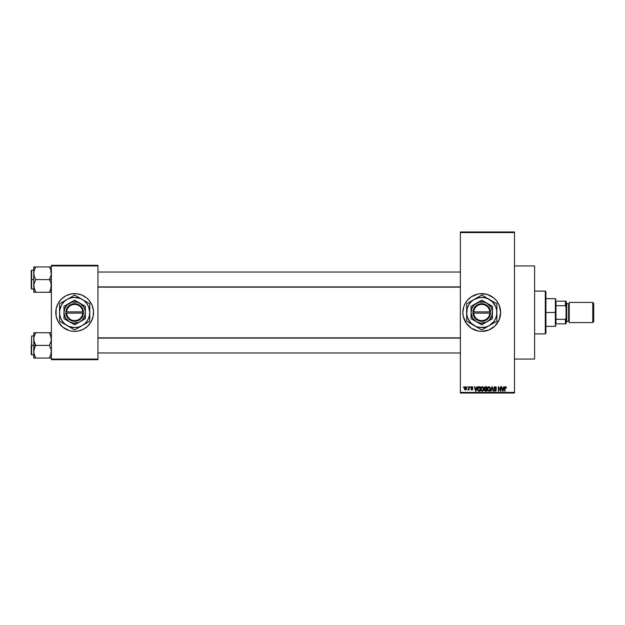 <?xml version="1.0" encoding="UTF-8"?>
<svg xmlns="http://www.w3.org/2000/svg" width="625" height="625" viewBox="0 0 625 625"><rect width="100%" height="100%" fill="white"/><g stroke="black" fill="none" stroke-linecap="round" stroke-linejoin="round"><path stroke-width="0.94" d="M481.727 293.625A18.875 18.875 0 0 0 479.922 293.711L487.234 294.438L493.727 297.906L496.344 300.523L499.195 305.273L500.633 312.5L499.195 319.727L495.102 325.844L488.977 329.938L481.75 331.375A18.875 18.875 0 0 1 462.875 312.5A18.875 18.875 0 0 1 481.75 293.625A18.875 18.875 0 0 1 500.633 312.5A18.875 18.875 0 0 1 481.75 331.375L479.906 331.281A18.875 18.875 0 0 0 481.727 331.375M479.883 293.719A18.875 18.875 0 0 0 478.094 293.984L479.906 293.719M478.047 293.992A18.875 18.875 0 0 0 466.07 301.992M466.047 302.031A18.875 18.875 0 0 0 465.117 303.586L467.164 300.523L471.266 296.805L478.07 293.984M463.688 307.023A18.875 18.875 0 0 0 462.875 312.492L463.688 307.023L465.109 303.602M465.117 321.414A18.875 18.875 0 0 0 466.047 322.969L463.242 316.18A18.875 18.875 0 0 0 465.102 321.383M466.07 323.008A18.875 18.875 0 0 0 478.047 331.008M479.906 331.281L478.07 331.016A18.875 18.875 0 0 0 479.883 331.281M514.469 359.062L534.609 359.062L534.609 265.938L514.469 265.938L534.609 265.938L534.609 359.062L514.469 359.062M69.164 294.445A18.875 18.875 0 0 0 56.148 308.812L58.016 303.602L61.32 299.156L65.766 295.852L70.984 293.984L76.516 293.719L81.891 295.062L86.641 297.906L89.258 300.523L92.102 305.273L93.453 310.648L93.18 316.18L91.312 321.398L88.008 325.844L83.562 329.148L78.344 331.016L74.664 331.375A18.875 18.875 0 0 1 55.789 312.5A18.875 18.875 0 0 1 74.664 293.625A18.875 18.875 0 0 0 69.211 294.43M56.148 308.82A18.875 18.875 0 0 0 69.164 330.555L62.687 327.094L58.016 321.398L56.148 316.18L56.148 308.82M69.211 330.57A18.875 18.875 0 0 0 70.969 331.008L69.188 330.562M460.359 232.594L460.359 392.406L514.469 392.406L514.469 232.594L460.359 232.594L460.359 231.961L514.469 231.961L514.469 232.594L514.469 231.961L460.359 231.961L460.359 393.039L514.469 393.039L514.469 232.594L460.359 232.594M467.109 387.375L467.508 386.742L467.109 387.375M468.234 390.008L467.852 389.836L468.711 389.438L467.852 389.836L468.641 389.062L468.711 386.742L469.109 386.742L469.109 389.945L468.711 389.438L467.852 389.836L468.711 388.406L467.852 389.836L468.711 389.438L469.109 389.945L469.109 386.742L468.711 386.742L469.109 386.742L469.109 389.945L468.711 389.945M469.859 387.375L470.258 386.742L469.859 387.375M472.773 389.094L471.867 390.008L470.945 389.094L471.859 389.547L472.375 389.156L470.883 387.727L471.461 386.758L472.438 386.867L472.828 387.719L471.883 387.148L471.289 387.719L472.609 388.555L472.531 389.758L471.516 389.945L470.969 389.273L472.375 389.156L470.883 387.727L472.375 389.156L471.859 389.547L470.945 389.094L471.867 390.008L472.773 389.094L471.391 387.93L471.828 387.148L472.828 387.719L471.852 386.688L472.828 387.719L471.828 387.148L471.391 387.93L472.773 389.18M476.813 386.742L476.469 388.062L477.234 386.742L476.016 391.148L475.594 391.148L474.32 386.742L475.086 388.062L476.469 388.062L475.086 388.062L474.32 386.742L475.594 391.148L476.016 391.148L477.234 386.742L476.813 386.742L477.234 386.742L476.016 391.148L475.594 391.148L474.32 386.742L474.734 386.742M481.125 387.359L482.445 386.695L483.602 387.727L483.75 389.664L482.648 391.148L481.242 390.703L480.727 388.734L481.219 387.219L482.266 386.688L481.125 387.359L480.727 388.945L482.266 391.203L483.812 388.891L483.414 387.375L482.266 386.688L482.773 386.789M487.703 387.359L489.023 386.695L490.18 387.727L490.328 389.664L489.227 391.148L487.82 390.703L487.305 388.734L487.797 387.219L488.844 386.688L487.703 387.359L487.305 388.945L488.844 391.203L490.391 388.891L489.992 387.375L488.844 386.688L489.352 386.789M506.164 387L505.539 386.688L506.406 388.062L505.664 387.227L505.07 387.609L505.031 391.148L504.633 391.148L504.656 387.672L505.539 386.688L504.633 388.156L504.633 391.148L505.031 391.148L505.094 387.531L505.523 387.203L506.406 388.062L506.164 387L506.406 388.062L506 387.977M478.07 331.016L471.266 328.195L466.062 322.984M463.242 316.18L462.875 312.5M503.812 386.742L503.469 388.062L504.234 386.742L503.016 391.148L502.594 391.148L501.312 386.742L502.078 388.062L503.469 388.062L502.078 388.062L501.312 386.742L502.594 391.148L503.016 391.148L504.234 386.742L503.812 386.742L504.234 386.742L503.016 391.148L502.594 391.148L501.312 386.742L501.734 386.742M500.461 386.742L500.461 390.273L500.461 386.742L500.859 386.742L500.859 391.148L498.742 387.617L498.742 391.148L498.344 391.148L498.344 386.742L500.461 390.273L498.344 386.742L498.344 391.148L498.742 391.148L498.742 387.617L500.859 391.148L500.859 386.742L500.461 386.742L500.859 386.742L500.859 391.148L500.43 391.148M494 390.016L495.188 390.695L495.937 389.984L493.883 387.969L494.406 386.883L495.797 386.852L496.453 388.172L495.289 387.219L494.367 387.578L494.406 388.375L496.32 389.781L496.039 390.859L494.953 391.188L493.992 389.891L495.188 390.695L495.914 389.75L494.219 388.836L493.883 387.969L494.484 389.016L495.812 389.539L495.188 390.695L493.992 389.891L495.203 391.203L496.336 390L494.281 387.953L495.094 387.203L496.453 388.172L495.125 386.688L493.883 387.836M491.961 387.953L490.656 391.148L491.914 386.742L493.492 391.148L493.078 391.148L492.133 387.258L491.078 391.148L490.656 391.148L491.078 391.148L492.133 387.258L493.078 391.148L493.492 391.148L492.305 386.742L493.492 391.148L493.078 391.148L492.133 387.258M485.492 386.742L484.273 388.039L484.867 386.852L486.727 386.742L486.727 391.148L484.68 390.859L484.82 389.117L484.273 388.195L484.82 389.117L484.383 390.039L485.484 391.148L486.727 391.148L486.727 386.742L485.492 386.742L486.727 386.742L486.727 391.148L485.484 391.148L484.383 390.039L484.82 389.117L484.273 387.914M477.766 387.453L478.977 386.742L477.461 388.969L478.086 387.023L480.148 386.742L480.148 391.148L478.133 390.922L477.461 388.969L478.398 391.07L480.148 391.148L480.148 386.742L478.977 386.742L480.148 386.742L480.148 391.148M464.305 388.383L464.516 387.273L465.352 386.688L466.156 387.031L466.539 388.203L466.32 389.438L465.562 390L464.609 389.562L464.305 388.383L465.422 390.008L466.539 388.344L465.422 386.688L464.305 388.375M463.336 387.375L463.734 386.742L463.336 387.375M51.383 265.312L97.945 265.312L97.945 265.938L51.383 265.938L51.383 359.062L97.945 359.062L97.945 265.312L51.383 265.312L51.383 265.938L51.383 265.312M74.664 293.625A18.875 18.875 0 0 1 93.539 312.5A18.875 18.875 0 0 1 74.664 331.375L70.984 331.016M51.383 359.688L97.945 359.688L97.945 265.938L51.383 265.938L51.383 359.688L51.383 359.062L97.945 359.062L97.945 359.688L51.383 359.688M74.664 331.375A18.875 18.875 0 0 0 78.336 331.016M78.359 331.008A18.875 18.875 0 0 0 80.117 330.57M80.164 330.555A18.875 18.875 0 0 0 80.164 294.445M80.117 294.43A18.875 18.875 0 0 0 78.359 293.992M93.453 314.352L93.453 310.648M92.727 307.023L92.102 305.273M55.883 310.648L55.883 314.352M56.602 317.977L57.227 319.727M460.359 393.039L460.359 392.406L514.469 392.406L514.469 393.039L460.359 393.039M481.773 331.375A18.875 18.875 0 0 0 483.586 331.289M483.625 331.281A18.875 18.875 0 0 0 485.422 331.016M485.453 331.008A18.875 18.875 0 0 0 495.094 325.859M495.109 325.836A18.875 18.875 0 0 0 495.109 299.164M495.094 299.141A18.875 18.875 0 0 0 485.453 293.992M485.422 293.984A18.875 18.875 0 0 0 483.625 293.719M483.586 293.711A18.875 18.875 0 0 0 481.773 293.625M464.313 319.727L464.508 320.18M506.008 388.117L505.523 387.203L505.094 387.531L505.031 388.125L505.523 387.203L505.094 387.531L505.523 387.203L506.008 388.117M505.031 391.148L504.633 391.148L504.633 388.156M502.961 389.859L503.328 388.578L502.773 390.688L502.219 388.578L503.328 388.578L502.219 388.578L502.547 389.789M498.742 391.148L498.344 391.148L498.344 386.742L498.773 386.742M496.25 387.328L496.43 387.859M496.453 388.172L495.984 387.852M496.055 388.234L494.781 387.242M495.289 387.219L494.297 388.133M495.188 387.211L494.281 387.953L494.945 388.68M496.18 389.367L496.32 389.781M495.023 390.68L494.414 390M495.937 390.086L495.336 390.68M495.781 389.508L494.414 388.977M495.812 389.539L494.914 389.164M494.969 389.18L494.484 389.016M493.891 388.125L495.125 386.688M495.93 390.133L495.609 390.594M491.914 386.742L490.656 391.148L491.914 386.742M490.375 389.281L489.984 390.555M489.57 390.984L489.039 391.195M487.742 390.602L487.344 389.516M487.305 388.734L487.398 388.062M488.844 386.688L489.992 387.375M488.758 390.688L489.406 390.516M488.125 390.359L488.68 390.68M487.906 390.023L488.844 390.695L489.992 388.883L488.844 390.695L487.875 389.953L487.703 388.953L487.875 389.953L487.703 388.953L488.852 387.203L487.922 387.82L487.703 388.953L487.836 388.031M488.773 387.203L489.383 387.367L488.852 387.203L489.992 388.883L489.492 387.461M489.867 388.031L489.586 387.562M484.383 390.039L484.82 389.117M484.688 387.82L485.539 388.805L484.672 388.031L485.062 387.312L484.68 388.203M485.164 387.281L486.328 387.258L485.062 387.312L484.672 388.031M485.398 390.625L484.789 389.875L485.086 390.57L486.328 390.633L484.781 389.969L485.633 390.633L484.781 389.969L485.156 389.359L484.797 390.125M486.328 389.32L486.328 390.633L486.328 389.32L485.156 389.359L484.781 389.969L485.156 389.359L484.781 389.969L485.156 389.359L486.328 389.32M486.328 387.258L486.328 388.805L485.539 388.805L486.328 388.805L486.328 387.258M485.578 389.32L484.867 389.594M483.586 387.695L483.727 388.109M483.797 389.281L483.406 390.555M483.086 390.914L482.461 391.195M481.047 390.414L480.766 389.516M482.266 386.688L483.414 387.375M482.18 390.688L482.828 390.516M481.547 390.359L482.102 390.68M481.328 390.023L482.266 390.695L483.414 388.883L482.266 390.695L481.297 389.953L481.125 388.953L481.297 389.953L481.125 388.953L482.273 387.203L481.344 387.82L481.125 388.953L481.258 388.031M482.805 387.367L482.273 387.203L483.414 388.883L483.008 387.562L482.195 387.203M483.289 388.031L483.008 387.562M479.031 391.148L478.547 391.109M477.562 389.922L477.469 389.273M477.477 388.625L477.523 388.211M477.75 387.484L477.594 387.891M477.906 389.594L478.469 390.547L479.75 390.633L479.75 387.258L478.023 387.898L479.75 387.258L479.75 390.633L478.469 390.547L477.969 388.086M478.172 387.609L477.867 389.195M478.867 387.266L478.406 387.391M478.148 390.25L479.039 390.633M478.953 387.258L477.875 388.703M475.961 389.859L476.336 388.578L475.961 389.859M475.773 390.688L475.219 388.578L475.812 390.477M475.219 388.578L476.336 388.578L475.219 388.578M471.945 387.156L472.43 387.773L471.828 387.148L472.43 387.773L471.828 387.148L471.289 387.641L471.68 388.078M471.828 387.148L471.289 387.641L471.781 388.109L471.359 387.906M471.297 387.539L471.391 387.93M471.867 390.008L470.945 389.094M471.945 389.547L471.344 389.031L471.859 389.547L471.344 389.031L471.859 389.547L472.242 388.891L470.891 387.625M472.242 388.891L471.859 389.547L472.273 388.914M471.852 386.688L470.883 387.727L471.852 386.688M467.969 389.375L468.641 389.062L468.711 386.742M466.43 387.523L466.531 388.07M466.32 389.438L465.492 390M464.352 387.812L464.562 387.195M465.062 387.281L464.969 389.312M466.141 388.352L465.438 389.547L466.141 388.352L465.461 387.148L464.711 388.352L465.438 389.547L466.141 388.352L465.414 387.148L466.133 388.156M464.938 389.281L465.438 389.547L464.711 388.352L465.414 387.148L465.875 387.367M502.812 390.477L502.906 390.062M489.516 390.422L489.977 388.602M482.938 390.422L483.398 388.602M475.555 389.789L475.672 390.234M464.711 388.156L464.711 388.547M92.727 317.977L92.102 319.727M56.602 307.023L57.227 305.273M545.305 291.109L545.93 291.734L545.93 333.266L545.305 333.891L534.609 333.891L545.305 333.891L545.305 291.109L534.609 291.109L545.305 291.109L545.305 333.891L545.93 333.266L545.93 291.734L545.305 291.109M33.914 340.742L33.766 345.406L35.727 345.406L34.32 342.344L33.766 339.078L34.312 335.82L35.727 332.742L49.422 332.742L51.242 337.414L51.242 340.711L49.422 345.406L35.727 345.406L33.914 340.742M31.25 354.297L31.625 335.969L31.625 345.406L33.766 345.406L33.766 351.742L34.312 348.484L35.727 345.406L49.422 345.406L51.242 350.078L51.242 353.375L49.422 358.07L35.727 358.07L34.32 355.008L33.766 351.742L33.766 358.07L51.242 358.07M33.766 335.969L31.625 335.969L31.25 354.469M33.844 352.961L33.766 358.07M34.094 354.242L35.727 358.07L34.938 358.07L35.727 358.07L34.883 356.438L35.727 358.07L34.312 358.07M50.211 356.562L49.422 358.07L50.211 358.07L49.422 358.07L51.242 353.406M51.055 336.57L51.242 340.711L49.422 345.406L51.242 350.078L51.031 354.336M49.789 333.398L49.422 332.742L51.383 332.742L49.422 332.742L51.305 337.859M50.211 334.25L49.422 332.742L35.727 332.742L34.312 335.812L35.727 332.742L33.766 332.742L34.312 332.742L33.766 332.742L33.766 345.406L31.625 345.406L31.625 354.844L31.625 335.969M33.844 337.859L34.32 335.805L33.766 339.078L33.766 332.742L35.727 332.742L34.117 336.477M31.25 345.406L31.25 354.469L31.25 345.406M34.938 346.922L35.727 345.406L33.766 345.406L33.766 351.742L34.938 346.922M34.977 334.164L35.727 332.742L34.938 332.742M50.836 332.742L51.242 332.742M51.031 336.477L50.836 335.812L51.031 336.477M460.359 338.094L97.945 338.094L460.359 338.094M97.945 286.906L460.359 286.906L97.945 286.906M556 301.172L556 305.695L556 301.172L565.438 301.172L556 301.172M556 312.5L556 305.695L556 319.305L556 312.5L555.367 312.5L556 312.5M545.93 298.656L555.367 298.656L555.367 312.5L555.367 298.656L556 299.289M545.93 312.5L555.367 312.5L545.93 312.5M556 323.828L556 319.305L556 323.828L566.062 323.828L566.062 317.984L565.438 319.305L556 319.305L565.438 319.305L565.438 323.828L565.438 319.305L566.062 317.984L566.062 323.828L556 323.828M545.93 326.344L555.367 326.344L555.367 312.5L555.367 326.344L556 325.711M566.062 301.172L565.438 301.172L565.438 305.695L566.062 307.016L566.062 317.984L566.062 301.172L566.062 307.016L565.438 305.695L565.438 301.172L566.062 301.172M556 305.695L565.438 305.695L556 305.695M592.742 322.57L593.75 321.562L593.75 303.438L592.742 302.43L592.742 322.57L592.742 302.43L569.211 302.43L569.211 322.57L592.742 322.57L569.211 322.57L569.211 302.43L592.742 302.43L593.75 303.438L593.75 321.562L592.742 322.57M566.062 322.57L566.695 321.938L566.695 303.062L566.062 302.43L566.695 303.062L566.695 321.938L566.062 322.57M568.586 321.312A0.633 0.633 0 0 1 569.211 321.938A0.633 0.633 0 0 0 568.586 321.312L568.586 303.688L566.695 303.688L568.586 303.688A0.633 0.633 0 0 0 569.211 303.062A0.633 0.633 0 0 1 568.586 303.688L568.586 321.312L566.695 321.312L568.586 321.312M51.242 284.258L50.836 289.18L51.242 287.586L49.422 292.258L51.242 287.586L50.836 282.656L51.242 284.258M51.055 270.758L51.242 274.898L49.422 279.594L51.383 279.594L49.422 279.594L50.836 282.656L49.422 279.594L35.727 279.594L34.32 276.531L33.766 273.258L34.312 270L35.727 266.93L34.938 268.438L35.727 266.93L33.766 266.93L34.312 266.93L33.766 266.93L33.766 279.594L31.625 279.594L31.625 289.031L31.25 270.531L31.25 288.656M31.25 288.477L31.25 279.594L33.766 279.594L33.766 292.258L49.422 292.258L35.727 292.258L33.906 287.578L33.906 284.289L35.727 279.594L49.422 279.594L51.242 274.898L50.836 269.992L51.242 271.594M34.094 288.43L33.906 284.289L35.727 279.594L34.32 276.531L33.766 272.922M51.305 272.039L51.242 271.625M50.266 268.555L49.422 266.93L35.727 266.93L49.422 266.93L50.836 270L49.422 266.93L50.211 266.93L49.422 266.93L50.211 268.438M34.883 268.555L35.727 266.93L34.312 266.93L35.727 266.93L34.117 270.664M51.242 266.93L50.836 266.93M51.383 292.258L50.211 292.258L51.383 292.258M50.211 292.258L51.242 292.258L49.422 292.258L50.836 289.195L50.172 290.836M31.625 279.594L31.625 270.156L31.625 279.594M31.25 279.594L31.25 270.531L31.25 279.594M34.938 266.93L33.766 266.93L33.766 292.258M33.766 273.258L33.844 272.039M35.367 291.602L35.727 292.258L34.938 292.258L35.727 292.258L33.844 287.141M34.312 292.258L35.727 292.258L34.883 290.633M51.031 270.664L50.836 270.008L51.031 270.664M50.211 358.07L50.836 358.07M51.305 352.961L51.242 353.375M51.031 288.523L51.305 287.141M33.914 266.93L34.312 266.93M489.906 313.133L473.602 313.133L474.391 316.062L476.195 318.5L478.766 320.117L481.75 320.68L484.734 320.117L487.312 318.5L489.117 316.062L489.906 313.133A8.18 8.18 0 0 1 481.75 320.68A8.18 8.18 0 0 1 473.602 313.133L472.969 313.133A8.812 8.812 0 0 0 481.75 321.312A8.812 8.812 0 0 0 490.539 313.133L489.906 313.133L490.539 313.133L489.695 316.305L487.758 318.945L484.977 320.695L481.75 321.312L478.531 320.695L475.75 318.945L473.805 316.305L472.945 311.867L473.805 308.695L475.75 306.055L478.531 304.305L481.75 303.688L484.977 304.305L487.758 306.055L489.695 308.695L490.562 311.867A8.812 8.812 0 0 0 481.75 303.688A8.812 8.812 0 0 0 472.969 311.867L489.906 311.867L489.117 308.938L487.312 306.5L484.734 304.883L481.75 304.32L478.766 304.883L476.195 306.5L474.391 308.938L473.602 311.867A8.18 8.18 0 0 1 481.75 304.32A8.18 8.18 0 0 1 489.906 311.867L490.539 311.867L490.562 313.133L473.602 313.133M487.102 303.234L492.453 306.328L481.75 300.148L471.055 306.328L481.75 300.148L471.055 306.328L471.055 318.672L471.055 306.328L471.055 318.672L481.75 324.852L471.055 318.672L481.75 324.852L492.453 318.672L481.75 324.852L492.453 318.672L492.453 312.5A10.695 10.695 0 0 1 476.406 321.766A10.695 10.695 0 0 1 476.406 303.234A10.695 10.695 0 0 1 492.453 312.5L492.453 306.328L484.523 302.172L478.984 302.172L474.188 304.938L471.875 308.406L471.055 312.5L472.492 317.852L476.406 321.766L480.359 323.102L485.844 322.383L489.32 320.062L492.086 315.266L492.359 311.102L491.016 307.148L487.102 303.234M489.305 325.578L493.734 321.695L495.703 318.281L496.727 314.469L496.727 310.531L495.703 306.719L492.43 301.82L487.531 298.547L483.727 297.531L479.781 297.531L474.203 299.422L471.078 301.82L468.68 304.953L467.164 308.594L466.781 314.469L467.805 318.281L471.078 323.18L475.977 326.453L479.781 327.469L485.664 327.086L489.305 325.578L481.75 329.938L479.953 328.898L481.75 329.938L496.852 321.219L489.305 325.578L496.852 321.219L496.852 303.781L495.055 302.742L496.852 303.781L496.852 312.5A15.102 15.102 0 0 1 474.203 325.578L481.75 329.938L487.336 326.719M486.211 297.633L495.055 302.742L481.75 295.062L487.352 298.297L481.75 295.062L466.656 303.781L472.25 300.555L466.656 303.781L466.656 321.219L466.656 312.5L466.656 321.219L474.203 325.578A15.102 15.102 0 0 1 474.203 299.422L472.25 300.547M471.109 301.211L474.203 299.422A15.102 15.102 0 0 1 489.305 299.422L487.32 298.273M474.203 325.578L472.219 324.43M496.852 305.859L496.852 303.781L489.305 299.422A15.102 15.102 0 0 1 496.852 312.5L496.852 305.07M496.852 316.992L496.852 319.141M496.852 314.781L496.852 316.109M492.398 323.789L491.273 324.438M493.203 323.328L495.734 321.867M485.43 327.812L486.211 327.359M476.188 326.719L477.297 327.359M478.102 327.828L480.633 329.289M471.109 323.789L470.328 323.344M466.656 314.773L466.656 312.5M466.656 316.984L466.656 316.125M466.656 319.93L466.656 319.148M470.305 301.672L467.773 303.133M466.656 308.016L466.656 305.859M466.656 310.219L466.656 308.891M481.75 295.062L485.414 297.18M478.078 297.188L477.297 297.633M476.156 298.289L474.203 299.422M496.852 310.227L496.852 312.5M496.852 308.016L496.852 308.875M492.398 301.211L493.195 301.672M489.305 299.422L491.273 300.562M469.773 303.305L468.68 304.953M493.727 321.695L494.828 320.047M472.969 313.133L472.945 311.867L472.945 313.133M473.602 311.867L489.906 311.867M82.82 313.133L66.508 313.133L67.305 316.062L69.109 318.5L71.68 320.117L74.664 320.68L77.648 320.117L80.219 318.5L82.031 316.062L82.82 313.133A8.18 8.18 0 0 1 74.664 320.68A8.18 8.18 0 0 1 66.508 313.133L65.875 313.133A8.812 8.812 0 0 0 74.664 321.312A8.812 8.812 0 0 0 83.453 313.133L82.82 313.133L83.453 313.133L83.18 314.758L81.766 317.719L77.891 320.695L73.023 321.156L68.664 318.945L66.148 314.758L65.859 311.867L66.719 308.695L69.969 305.047L74.664 303.688L77.891 304.305L80.664 306.055L82.609 308.695L83.477 313.133L66.508 313.133M80.016 303.234L85.359 306.328L74.664 300.148L63.969 306.328L74.664 300.148L63.969 306.328L63.969 318.672L63.969 306.328L63.969 318.672L74.664 324.852L63.969 318.672L74.664 324.852L85.359 318.672L74.664 324.852L85.359 318.672L85.359 312.5A10.695 10.695 0 0 1 69.312 321.766A10.695 10.695 0 0 1 69.312 303.234A10.695 10.695 0 0 1 85.359 312.5L85.359 306.328L77.43 302.172L71.898 302.172L67.102 304.938L64.781 308.406L63.969 312.5L65.398 317.852L69.312 321.766L73.266 323.102L78.758 322.383L82.227 320.062L85 315.266L85.266 311.102L83.93 307.148L80.016 303.234M88.641 321.867L82.211 325.578L85.344 323.18L87.742 320.047L89.25 316.406L89.766 312.5L88.617 306.719L86.648 303.305L83.859 300.523L80.445 298.547L74.664 297.398L70.758 297.914L67.117 299.422L63.984 301.82L61.586 304.953L59.695 310.531L59.695 314.469L60.711 318.281L62.687 321.695L65.469 324.477L68.883 326.453L74.664 327.602L78.57 327.086L82.211 325.578L74.664 329.938L72.867 328.898L74.664 329.938L89.766 321.219L86.102 323.336L89.766 321.219L89.766 303.781L87.969 302.742L89.766 303.781L89.766 312.5A15.102 15.102 0 0 1 82.211 325.578L86.109 323.328M79.125 297.633L87.961 302.742L74.664 295.062L80.258 298.289L74.664 295.062L59.562 303.781L65.156 300.555L59.562 303.781L59.562 321.219L59.562 312.5L59.562 321.219L63.211 323.328L74.664 329.938L82.211 325.578A15.102 15.102 0 0 1 67.117 325.578L69.07 326.703M70.992 297.188L70.211 297.633M65.133 300.57L64.023 301.211M70.203 327.359L65.133 324.43M63.234 323.336L61.367 322.258L63.211 323.328M67.117 325.578A15.102 15.102 0 0 1 67.117 299.422A15.102 15.102 0 0 1 82.211 299.422L80.258 298.297M89.766 305.859L89.766 303.781L82.211 299.422A15.102 15.102 0 0 1 89.766 312.5L89.766 305.07M89.766 316.992L89.766 319.141M89.766 314.781L89.766 316.109M85.305 323.789L84.203 324.43M78.336 327.812L79.125 327.359M82.211 325.578L80.242 326.719M71.016 327.828L73.547 329.289M64.023 323.789L63.242 323.344M59.562 314.773L59.562 312.5M59.562 316.984L59.562 316.125M59.562 319.93L59.562 319.148M60.688 303.133L63.227 301.672M59.562 308.016L59.562 305.859M59.562 310.219L59.562 308.891M78.32 297.172L74.664 295.062M67.117 299.422L69.086 298.281M89.766 310.227L89.766 312.5M89.766 308.016L89.766 308.875M86.094 301.664L85.305 301.211M84.172 300.555L82.211 299.422M62.687 303.305L61.586 304.953M86.641 321.695L87.742 320.047M66.508 311.867L82.82 311.867L82.031 308.938L80.219 306.5L77.648 304.883L74.664 304.32L71.68 304.883L69.109 306.5L67.305 308.938L66.508 311.867A8.18 8.18 0 0 1 74.664 304.32A8.18 8.18 0 0 1 82.82 311.867L83.453 311.867A8.812 8.812 0 0 0 74.664 303.688A8.812 8.812 0 0 0 65.875 311.867L66.508 311.867L65.875 311.867L65.859 313.133L65.859 311.867L82.82 311.867M83.477 313.133L83.477 311.867L83.453 313.133M50.758 352.961L51.383 353.586M33.766 354.844L31.625 354.844M50.758 337.859L51.383 337.227M97.945 352.961L460.359 352.961M97.945 337.859L460.359 337.859M460.359 272.039L97.945 272.039M460.359 287.141L97.945 287.141M50.758 272.039L51.383 271.414M33.766 289.031L31.625 289.031M33.766 270.156L31.625 270.156M50.758 287.141L51.383 287.773"/></g></svg>
